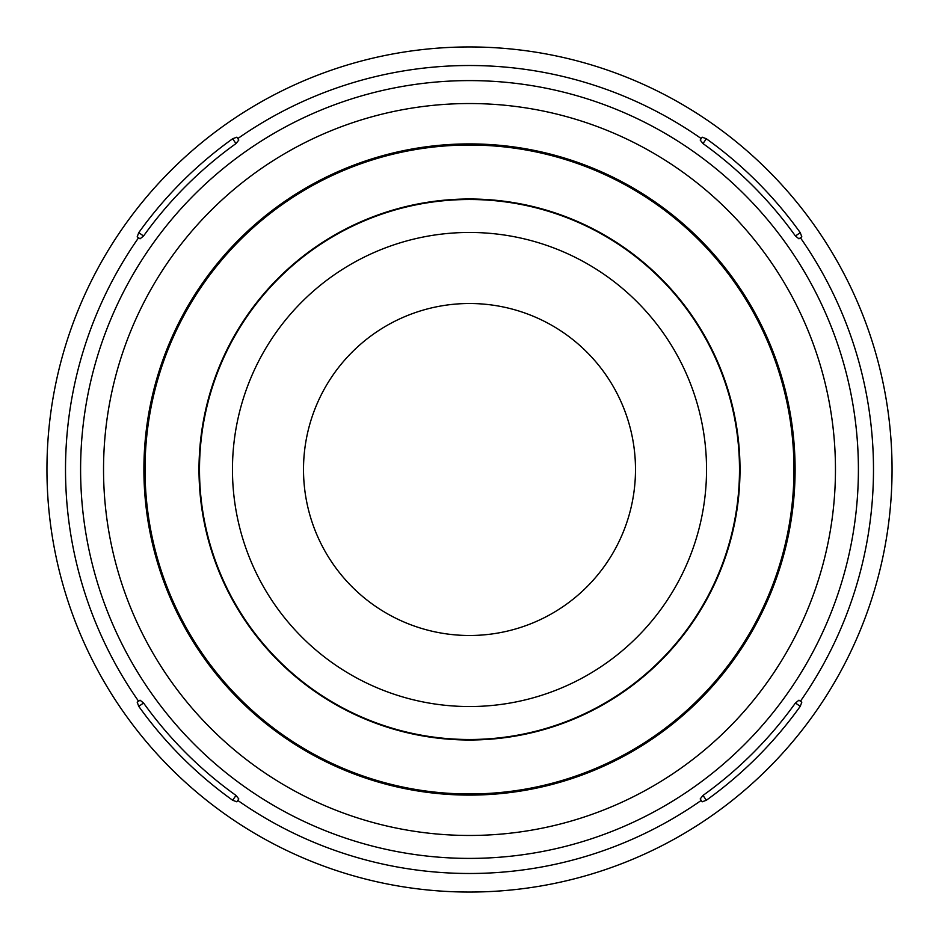 <?xml version="1.0" encoding="UTF-8"?>
<svg xmlns="http://www.w3.org/2000/svg" width="939" height="939" viewBox="0 0 939 939"><rect width="100%" height="100%" fill="white"/><g stroke="black" fill="none" stroke-linecap="round" stroke-linejoin="round"><path stroke-width="1.41" d="M46.95 469.5A422.55 422.55 0 0 1 469.5 46.95A422.55 422.55 0 0 1 892.05 469.5A422.55 422.55 0 0 1 469.5 892.05A422.55 422.55 0 0 1 46.95 469.5M800.239 706.351L795.439 702.994L798.96 700.189L801.812 702.184L800.239 706.351A406.798 406.798 0 0 1 706.351 800.239L702.184 801.812L700.189 798.96L703.006 795.427L706.351 800.239M232.649 800.239L236.006 795.439L238.811 798.96L236.816 801.812L232.649 800.239A406.798 406.798 0 0 1 138.761 706.351L137.188 702.184L140.04 700.189L143.573 703.006L138.761 706.351M795.427 703.006A400.941 400.941 0 0 1 703.006 795.427M235.994 795.427A400.941 400.941 0 0 1 143.573 703.006M706.351 138.761L702.994 143.561L700.189 140.04L702.184 137.188L706.351 138.761A406.798 406.798 0 0 1 800.239 232.649L801.812 236.816L800.427 237.778A403.993 403.993 0 0 1 800.427 701.222M235.994 143.573L238.811 140.04L236.816 137.188L232.649 138.761A406.798 406.798 0 0 0 138.761 232.649L143.561 236.006A400.941 400.941 0 0 1 235.994 143.573L232.649 138.761M143.573 235.994L140.04 238.811L137.188 236.816L138.761 232.649M703.006 143.573A400.941 400.941 0 0 1 795.427 235.994L798.96 238.811L800.427 237.778M798.96 238.811L801.812 236.816M795.439 236.006L800.239 232.649M238.811 140.04L236.816 137.188M740.002 469.5A270.502 270.502 0 0 0 469.5 198.998A270.502 270.502 0 0 0 198.998 469.5A270.502 270.502 0 0 0 469.5 740.002A270.502 270.502 0 0 0 740.002 469.5M138.573 237.778A403.993 403.993 0 0 0 138.573 701.222M237.778 800.427A403.993 403.993 0 0 0 701.222 800.427M80.601 469.5A388.899 388.899 0 0 0 469.5 858.399A388.899 388.899 0 0 0 858.399 469.5A388.899 388.899 0 0 0 469.5 80.601A388.899 388.899 0 0 0 80.601 469.5M237.778 138.573A403.993 403.993 0 0 1 701.222 138.573M103.536 469.5A365.964 365.964 0 0 1 469.5 103.536A365.964 365.964 0 0 1 835.464 469.5A365.964 365.964 0 0 1 469.5 835.464A365.964 365.964 0 0 1 103.536 469.5M143.902 469.5A325.598 325.598 0 0 0 469.5 795.098A325.598 325.598 0 0 0 795.098 469.5A325.598 325.598 0 0 0 469.5 143.902A325.598 325.598 0 0 0 143.902 469.5M145.029 469.5A324.471 324.471 0 0 0 469.5 793.971A324.471 324.471 0 0 0 793.971 469.5A324.471 324.471 0 0 0 469.5 145.029A324.471 324.471 0 0 0 145.029 469.5M199.502 469.5A269.998 269.998 0 0 1 469.5 199.502A269.998 269.998 0 0 1 739.498 469.5A269.998 269.998 0 0 1 469.5 739.498A269.998 269.998 0 0 1 199.502 469.5M706.539 469.5A237.039 237.039 0 0 1 469.5 706.539A237.039 237.039 0 0 1 232.461 469.5A237.039 237.039 0 0 1 469.5 232.461A237.039 237.039 0 0 1 706.539 469.5M303.508 469.5A165.992 165.992 0 0 1 469.5 303.508A165.992 165.992 0 0 1 635.492 469.5A165.992 165.992 0 0 1 469.5 635.492A165.992 165.992 0 0 1 303.508 469.5"/></g></svg>
